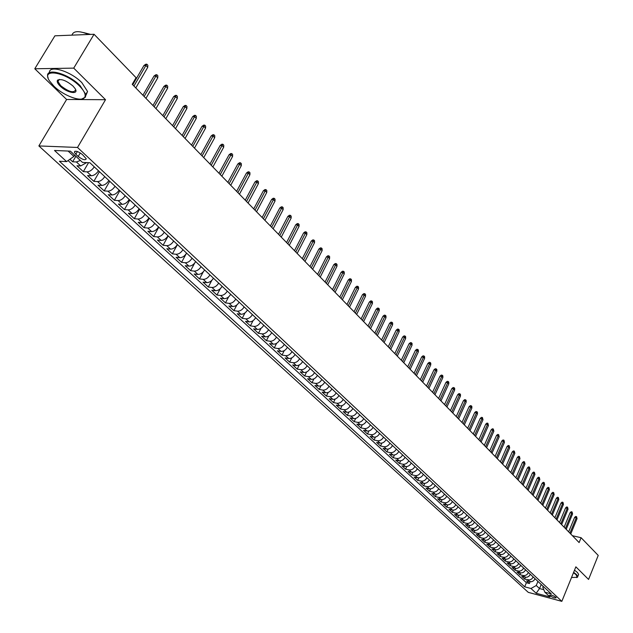 <?xml version="1.0" encoding="UTF-8"?>
<svg xmlns="http://www.w3.org/2000/svg" width="633" height="633" viewBox="0 0 633 633"><rect width="100%" height="100%" fill="white"/><g stroke="black" fill="none" stroke-linecap="round" stroke-linejoin="round"><path stroke-width="0.95" d="M57.912 79.869L58.473 80.644M555.829 597.275C552.91 595.368 550.829 594.68 549.586 595.194L549.942 595.708C552.862 597.607 554.935 598.296 556.178 597.781L555.829 597.275M38.874 145.93L528.278 592.361L561.835 601.35L77.519 147.457L38.874 145.93L66.607 99.484L105.521 99.705L73.729 68.127L34.775 68.768L66.607 99.484M34.775 68.768L54.905 35.82L94.056 34.269L73.729 68.127M69.915 159.255L72.645 161.787L75.881 156.264M86.666 162.602L80.7 165.949L76.941 165.751L83.327 171.646L88.533 162.697M98.479 170.775C96.358 173.94 93.977 175.602 91.31 175.768L87.552 175.547L93.842 181.355L99.428 171.67M108.884 180.5C106.787 183.641 104.413 185.295 101.763 185.437L98.004 185.192L104.192 190.913L109.715 181.275M119.123 190.074C117.058 193.2 114.7 194.829 112.041 194.956L108.29 194.695L114.383 200.321L119.835 190.731M129.211 199.498C127.17 202.607 124.82 204.214 122.169 204.332L118.418 204.048L124.424 209.586L129.805 200.052M139.141 208.779C137.124 211.865 134.782 213.463 132.139 213.566L128.396 213.25L134.307 218.709L139.624 209.222M148.929 217.918C146.919 220.988 144.601 222.571 141.958 222.65L138.216 222.325L144.039 227.698L149.293 218.258M158.559 226.915C156.58 229.977 154.27 231.536 151.635 231.607L147.893 231.259L153.629 236.552L158.82 227.16M168.046 235.785C166.091 238.823 163.789 240.374 161.162 240.429L157.427 240.057L163.077 245.272L168.204 235.935M177.398 244.52C175.46 247.543 173.173 249.078 170.546 249.117L166.819 248.729L172.39 253.865L177.454 244.575M186.608 253.129C184.686 256.136 182.415 257.647 179.796 257.678L176.069 257.267L181.56 262.339L186.126 253.904M195.684 261.611C193.785 264.594 191.522 266.097 188.911 266.113L185.192 265.686L190.596 270.679L194.703 263.043M204.633 269.967C202.75 272.942 200.503 274.421 197.892 274.429L194.173 273.986L199.506 278.908L203.304 271.81M213.448 278.204C211.58 281.163 209.349 282.635 206.746 282.619L203.035 282.16L208.289 287.01L211.826 280.348M222.136 286.322C220.292 289.265 218.069 290.721 215.473 290.697L211.762 290.223L216.945 295.01L220.268 288.703M230.697 294.329C228.877 297.249 226.661 298.697 224.074 298.657L220.371 298.175L225.483 302.883L228.616 296.909M239.147 302.218C237.335 305.122 235.136 306.554 232.548 306.514L228.861 306.008L233.894 310.653L236.861 304.964M247.471 309.996C245.683 312.892 243.491 314.308 240.912 314.253L237.225 313.731L242.194 318.32L245.011 312.876M255.685 317.671C253.912 320.543 251.736 321.952 249.157 321.881L245.477 321.35L250.375 325.868L253.058 320.67M263.779 325.235C262.022 328.1 259.862 329.492 257.291 329.413L253.619 328.867L258.446 333.322L261.002 328.337M271.763 332.697C270.022 335.545 267.878 336.922 265.314 336.835L261.643 336.273L266.406 340.673L268.851 335.878M279.644 340.063C277.919 342.888 275.782 344.257 273.227 344.162L269.563 343.584L274.263 347.928L276.597 343.315M287.414 347.319C285.705 350.136 283.576 351.489 281.028 351.386L277.373 350.801L282.009 355.081L284.249 350.642M295.081 354.488C293.388 357.281 291.267 358.626 288.727 358.507L285.079 357.914L289.653 362.139L291.797 357.859M302.645 361.554C300.968 364.339 298.863 365.668 296.323 365.542L292.683 364.932L297.201 369.102L299.259 364.964M310.107 368.525C308.445 371.294 306.348 372.615 303.816 372.481L300.192 371.864L304.647 375.978L306.625 371.982M317.473 375.409C315.827 378.162 313.739 379.468 311.214 379.325L307.598 378.7L311.99 382.759L313.897 378.89M324.745 382.205C323.107 384.943 321.034 386.241 318.518 386.09L314.902 385.45L319.246 389.453L321.073 385.711M331.914 388.907C330.299 391.629 328.234 392.919 325.726 392.761L322.118 392.104L326.399 396.06L328.163 392.436M338.995 395.522C337.397 398.236 335.34 399.51 332.839 399.344L329.239 398.679L333.464 402.58L335.166 399.067M345.99 402.058C344.399 404.756 342.358 406.014 339.858 405.84L336.265 405.167L340.443 409.021L342.089 405.611M352.89 408.507C351.315 411.189 349.281 412.439 346.789 412.257L343.205 411.577L347.327 415.383L348.918 412.067M359.702 414.868C358.143 417.543 356.118 418.785 353.633 418.595L350.057 417.907L354.132 421.665L355.667 418.437M366.428 421.159C364.885 423.817 362.867 425.044 360.391 424.846L356.822 424.15L360.842 427.861L362.329 424.727M373.074 427.362C371.539 430.005 369.537 431.231 367.069 431.026L363.508 430.321L367.48 433.985L368.92 430.931M379.634 433.494C378.115 436.129 376.121 437.34 373.652 437.126L370.107 436.414L374.024 440.03L375.424 437.063M386.114 439.547C384.603 442.166 382.625 443.369 380.164 443.155L376.627 442.427L380.496 446.004L381.849 443.108M392.515 445.529C391.02 448.132 389.042 449.327 386.597 449.106L383.06 448.37L386.89 451.907L388.203 449.082M398.837 451.44C397.35 454.027 395.388 455.214 392.943 454.985L389.422 454.241L393.204 457.73L394.478 454.977M405.08 457.271C403.609 459.851 401.654 461.022 399.217 460.792L395.704 460.049L399.439 463.491L400.673 460.8M411.252 463.04C409.788 465.603 407.85 466.766 405.421 466.529L401.908 465.777L405.603 469.18L406.805 466.553M417.345 468.736C415.897 471.292 413.966 472.44 411.545 472.194L408.048 471.435L411.687 474.805L412.858 472.234M423.374 474.362C421.934 476.902 420.011 478.05 417.59 477.796L414.101 477.029L417.709 480.36L418.84 477.852M429.324 479.925C427.9 482.457 425.977 483.588 423.572 483.335L420.09 482.56L423.651 485.843L424.759 483.39M435.203 485.424C433.787 487.94 431.88 489.064 429.483 488.803L426.009 488.027L429.53 491.271L430.606 488.874M441.019 490.852C439.611 493.36 437.712 494.476 435.322 494.207L431.856 493.424L435.338 496.636L436.39 494.286M446.763 496.225C445.371 498.709 443.48 499.825 441.09 499.548L437.64 498.764L441.074 501.937L442.103 499.635M452.437 501.526C451.06 504.01 449.177 505.11 446.795 504.833L443.353 504.034L446.748 507.175L447.753 504.92M458.055 506.772C456.686 509.241 454.81 510.333 452.437 510.056L449.003 509.249L452.358 512.35L453.339 510.143M463.601 511.955C462.24 514.415 460.381 515.499 458.015 515.215L454.589 514.407L457.904 517.47L458.862 515.309M469.085 517.082C467.74 519.527 465.888 520.603 463.522 520.318L460.104 519.503L463.388 522.534L464.321 520.413M474.513 522.154C473.175 524.583 471.324 525.651 468.974 525.358L465.564 524.543L468.808 527.542L469.718 525.453M479.877 527.162C478.548 529.584 476.704 530.644 474.362 530.351L470.96 529.528L474.172 532.488L475.059 530.446M485.179 532.116C483.857 534.529 482.03 535.581 479.687 535.281L476.301 534.458L479.474 537.385L480.344 535.376M490.425 537.013C489.111 539.419 487.291 540.463 484.957 540.155L481.578 539.324L484.712 542.228L485.566 540.25M495.607 541.864C494.31 544.253 492.498 545.29 490.171 544.981L486.793 544.143L489.902 547.015L490.733 545.068M500.735 546.651C499.445 549.033 497.641 550.061 495.322 549.753L491.96 548.914L495.03 551.747L495.845 549.84M505.807 551.39C504.525 553.764 502.729 554.785 500.418 554.468L497.063 553.622L500.102 556.431L500.901 554.555M510.823 556.083C509.557 558.441 507.761 559.453 505.458 559.137L502.111 558.29L505.118 561.06L505.902 559.216M515.784 560.719C514.526 563.069 512.746 564.074 510.443 563.75L507.112 562.903L510.079 565.641L510.847 563.829M520.698 565.309C519.44 567.643 517.667 568.648 515.381 568.315L512.05 567.461L514.993 570.175L515.745 568.387M525.556 569.842C524.306 572.169 522.542 573.166 520.263 572.833L516.939 571.979L519.851 574.661L520.587 572.905M530.359 574.337L528.911 576.275L526.814 577.328L521.782 576.441L524.662 579.1L525.382 577.367M94.056 34.269L136.063 77.693L132.234 84.284L579.116 542.576L581.094 537.71L572.406 535.7M75.802 154.223L78.231 156.486C82.694 159.777 85.36 160.545 86.238 158.78L82.401 154.515C77.922 151.208 75.24 150.432 74.37 152.205L75.802 154.223L77.384 151.532M543.185 586.316L542.805 587.234L544.831 592.172L551.28 593.881L89.902 162.76L82.472 162.396L70.374 151.145L54.501 150.472L66.607 161.605L59.423 161.241L524.686 586.823L530.992 588.5L536.246 585.509L539.538 588.555L543.81 589.687M544.831 592.172L549.966 596.951L536.167 593.263L530.992 588.5M80.391 160.45L76.411 161.969L72.645 161.787M68.071 160.56L526.403 582.7L529.417 583.491L530.122 581.782M535.114 578.776L533.674 580.706L531.585 581.751L526.569 580.865L529.417 583.491M533.215 577.003L531.775 578.942L529.686 579.986L524.662 579.1M528.444 572.548C527.202 574.867 525.445 575.856 523.167 575.524L519.851 574.661M523.618 568.038C522.367 570.365 520.603 571.362 518.316 571.037L514.993 570.175M518.744 563.481C517.485 565.815 515.705 566.828 513.41 566.495L510.079 565.641M513.806 558.868C512.54 561.218 510.76 562.231 508.457 561.914L505.118 561.06M508.821 554.215C507.547 556.573 505.759 557.594 503.449 557.277L500.102 556.431M503.789 549.507C502.499 551.873 500.703 552.902 498.385 552.585L495.03 551.747M498.693 544.744C497.396 547.126 495.592 548.162 493.265 547.846L489.902 547.015M493.542 539.933C492.237 542.323 490.417 543.367 488.09 543.059L484.712 542.228M488.328 535.067C487.014 537.464 485.195 538.517 482.86 538.216L479.474 537.385M483.066 530.145C481.737 532.559 479.909 533.611 477.567 533.31L474.172 532.488M477.733 525.161C476.404 527.59 474.56 528.658 472.21 528.357L468.808 527.542M472.353 520.128C471.007 522.565 469.156 523.641 466.798 523.349L463.388 522.534M466.901 515.04C465.548 517.493 463.688 518.569 461.33 518.285L457.904 517.47M461.394 509.889C460.025 512.35 458.157 513.442 455.792 513.157L452.358 512.35M455.815 504.683C454.439 507.152 452.563 508.252 450.19 507.975L446.748 507.175M450.174 499.413C448.789 501.898 446.906 503.006 444.524 502.729L441.074 501.937M444.469 494.08C443.076 496.581 441.185 497.688 438.796 497.419L435.338 496.636M438.701 488.684C437.292 491.2 435.393 492.316 432.996 492.055L429.53 491.271M432.861 483.232C431.445 485.748 429.53 486.88 427.125 486.619L423.651 485.843M426.951 477.709C425.518 480.241 423.604 481.381 421.19 481.127L417.709 480.36M420.969 472.123C419.529 474.663 417.598 475.818 415.177 475.565L411.687 474.805M414.916 466.466C413.468 469.021 411.529 470.184 409.1 469.939L405.603 469.18M408.791 460.745C407.328 463.309 405.381 464.48 402.944 464.242L399.439 463.491M402.596 454.945C401.116 457.532 399.162 458.711 396.717 458.474L393.204 457.73M396.313 449.082C394.826 451.677 392.864 452.864 390.411 452.642L386.89 451.907M389.968 443.147C388.464 445.759 386.486 446.953 384.033 446.732L380.496 446.004M383.535 437.134C382.016 439.761 380.029 440.964 377.569 440.75L374.024 440.03M377.023 431.049C375.496 433.684 373.494 434.903 371.033 434.697L367.48 433.985M370.424 424.893C368.889 427.536 366.879 428.763 364.402 428.565L360.842 427.861M363.746 418.65C362.195 421.317 360.177 422.551 357.7 422.353L354.132 421.665M356.988 412.336C355.422 415.011 353.396 416.253 350.904 416.071L347.327 415.383M350.136 405.935C348.561 408.625 346.52 409.875 344.028 409.701L340.443 409.021M343.205 399.455C341.606 402.153 339.557 403.419 337.057 403.253L333.464 402.58M336.178 392.887C334.564 395.601 332.507 396.883 329.999 396.717L326.399 396.06M329.057 386.233C327.435 388.963 325.37 390.252 322.854 390.102L319.246 389.453M321.849 379.499C320.211 382.245 318.13 383.543 315.606 383.392L311.99 382.759M314.538 372.671C312.884 375.432 310.795 376.738 308.271 376.603L304.647 375.978M307.132 365.747C305.47 368.525 303.365 369.846 300.833 369.719L297.201 369.102M299.631 358.737C297.945 361.53 295.84 362.859 293.301 362.741L289.653 362.139M292.027 351.631C290.325 354.44 288.205 355.786 285.657 355.675L282.009 355.081M284.32 344.431C282.603 347.248 280.474 348.609 277.919 348.506L274.263 347.928M276.502 337.128C274.777 339.961 272.633 341.337 270.069 341.242L266.406 340.673M268.582 329.73C266.841 332.578 264.681 333.963 262.117 333.876L258.446 333.322M260.551 322.221C258.794 325.093 256.626 326.486 254.055 326.414L250.375 325.868M252.409 314.617C250.628 317.497 248.453 318.905 245.873 318.842L242.194 318.32M244.156 306.902C242.36 309.798 240.168 311.222 237.581 311.167L233.894 310.653M235.785 299.077C233.965 301.988 231.765 303.429 229.178 303.381L225.483 302.883M227.287 291.14C225.451 294.068 223.243 295.516 220.648 295.492L216.945 295.01M218.67 283.093C216.818 286.037 214.595 287.501 211.992 287.485L208.289 287.01M209.934 274.92C208.067 277.887 205.828 279.367 203.217 279.359L199.506 278.908M201.065 266.635C199.181 269.618 196.926 271.106 194.315 271.114L190.596 270.679M192.068 258.232C190.161 261.223 187.898 262.735 185.279 262.75L181.56 262.339M182.937 249.703C181.014 252.709 178.735 254.237 176.116 254.268L172.39 253.865M173.671 241.038C171.725 244.069 169.438 245.612 166.811 245.659L163.077 245.272M164.271 232.256C162.301 235.302 159.999 236.853 157.372 236.916L153.629 236.552M154.721 223.33C152.735 226.4 150.417 227.967 147.782 228.038L144.039 227.698M145.028 214.278C143.018 217.356 140.692 218.947 138.049 219.034L134.307 218.709M135.193 205.084C133.159 208.178 130.817 209.784 128.175 209.887L124.424 209.586M125.199 195.739C123.142 198.857 120.792 200.479 118.142 200.598L114.383 200.321M115.048 186.26C112.967 189.394 110.601 191.031 107.95 191.166L104.192 190.913M104.738 176.631C102.641 179.78 100.259 181.434 97.601 181.592L93.842 181.355M94.27 166.843C92.141 170.016 89.751 171.685 87.085 171.859L83.327 171.646M68.111 151.05L73.903 156.422L66.607 161.605M74.662 155.132L73.903 156.422M561.835 601.35L575.864 566.828L588.563 579.44L598.225 555.418L581.094 537.71M105.521 99.705L77.519 147.457M541.223 584.481L539.538 588.555L536.167 593.263M537.939 581.418L536.246 585.509M526.403 582.7L524.686 586.823M133.943 86.033L145.906 65.436L143.976 65.476L145.78 64.218L146.856 64.194L145.906 65.436L147.726 67.351L135.794 87.924M143.976 65.476L132.74 84.798M146.856 64.194L147.861 65.262L147.726 67.351M79.497 86.017C65.927 72.027 40.694 67.794 49.374 80.747L53.837 86.112C63.624 95.915 82.227 102.657 84.759 97.253C86.033 94.633 84.276 90.891 79.497 86.017M48.155 78.136L47.728 76.664C45.204 67.169 68.301 73.468 80.059 85.613L85.819 94.428L85.447 97.126L81.76 99.017M72.993 86.041L75.121 88.628C79.378 95.124 66.908 92.956 60.159 86.088C57.706 83.635 56.796 81.728 57.429 80.375C60.792 78.421 65.982 80.312 72.993 86.041M59.447 79.434L58.117 80.256L57.951 81.515L60.713 85.684C68.957 92.007 73.926 93.36 75.62 89.759L75.556 89.459M71.94 35.139C73.373 30.748 78.951 30.526 88.667 34.483M74.014 35.06L76.427 34.965M83.421 32.552L90.677 34.404M99.033 39.412L104.548 45.109M49.429 72.684C48.788 64.495 70.746 71.157 81.831 82.63L87.568 91.468L85.898 95.401M571.528 577.502L577.177 577.32L576.117 574.764L573.482 572.691M573.64 572.311L576.513 574.542L577.771 576.528L576.758 577.652M584.552 541.286L586.775 543.589M574.503 570.175L577.375 572.406L578.633 574.4L578.317 575.183M144.142 96.485L155.947 76L154.017 76.015L155.805 74.765L156.881 74.749L155.947 76L157.744 77.883L145.954 98.352M154.017 76.015L142.923 95.243M156.881 74.749L157.87 75.802L157.744 77.883M154.175 106.779L165.838 86.389L163.907 86.397L165.68 85.146L166.748 85.146L165.838 86.389L167.603 88.24L155.963 108.615M163.907 86.397L152.957 105.529M166.748 85.146L167.729 86.175L167.603 88.24M164.05 116.907L175.57 96.62L173.648 96.62L175.396 95.377L176.465 95.377L175.57 96.62L177.311 98.447L165.814 118.719M173.648 96.62L162.831 115.657M176.465 95.377L177.43 96.39L177.311 98.447M173.782 126.885L185.16 106.7L183.238 106.676L184.971 105.442L186.039 105.45L185.16 106.7L186.87 108.496L175.515 128.665M183.238 106.676L172.548 125.627M186.039 105.45L186.988 106.455L186.87 108.496M183.356 136.712L194.6 116.622L192.677 116.591L194.394 115.356L195.462 115.372L194.6 116.622L196.277 118.395L185.065 138.461M192.677 116.591L182.122 135.438M195.462 115.372L196.396 116.361L196.277 118.395M192.788 146.381L203.897 126.394L201.982 126.355L203.676 125.128L204.744 125.144L203.897 126.394L205.551 128.143L194.473 148.106M201.982 126.355L191.546 145.107M204.744 125.144L205.662 126.117L205.551 128.143M202.085 155.908L213.052 136.024L211.137 135.968L212.823 134.742L213.883 134.774L213.052 136.024L214.69 137.741L203.739 157.609M211.137 135.968L200.835 154.634M213.883 134.774L214.793 135.731L214.69 137.741M211.232 165.3L222.072 145.511L220.165 145.44L221.827 144.221L222.887 144.261L222.072 145.511L223.686 147.196L212.87 166.97M220.165 145.44L209.982 164.01M222.887 144.261L223.781 145.202L223.686 147.196M220.252 174.542L230.966 154.856L229.059 154.776L230.705 153.558L231.765 153.605L230.966 154.856L232.548 156.517L221.859 176.196M229.059 154.776L218.994 173.26M231.765 153.605L232.643 154.531L232.548 156.517M229.138 183.657L239.725 164.058L237.818 163.971L239.456 162.76L240.508 162.808L239.725 164.058L241.284 165.704L230.721 185.279M237.818 163.971L227.872 182.359M240.508 162.808L241.379 163.725L241.284 165.704M237.889 192.63L248.358 173.133L246.459 173.038L248.073 171.828L249.125 171.883L248.358 173.133L249.893 174.755L239.448 194.236M246.459 173.038L236.623 191.34M249.125 171.883L249.98 172.785L249.893 174.755M246.514 201.484L256.863 182.075L254.964 181.972L256.571 180.769L257.623 180.824L256.863 182.075L258.383 183.673L248.057 203.058M254.964 181.972L245.248 200.178M257.623 180.824L258.462 181.718L258.383 183.673M255.02 210.203L265.251 190.889L263.36 190.77L264.942 189.576L265.995 189.639L265.251 190.889L266.746 192.464L256.539 211.754M263.36 190.77L253.746 208.898M265.995 189.639L266.825 190.517L266.746 192.464M263.399 218.796L273.511 199.577L271.628 199.45L273.195 198.264L274.247 198.335L273.511 199.577L274.991 201.128L264.895 220.331M271.628 199.45L262.125 217.491M274.247 198.335L275.062 199.197L274.991 201.128M271.66 227.271L281.661 208.146L279.778 208.012L281.337 206.825L282.381 206.896L281.661 208.146L283.117 209.673L273.139 228.782M279.778 208.012L270.386 225.957M282.381 206.896L283.188 207.751L283.117 209.673M279.81 235.626L289.7 216.597L287.817 216.446L289.36 215.267L290.405 215.347L289.7 216.597L291.133 218.1L281.266 237.114M287.817 216.446L278.528 234.313M290.405 215.347L291.204 216.185L291.133 218.1M287.841 243.863L297.621 224.921L295.746 224.77L297.273 223.591L298.317 223.678L297.621 224.921L299.037 226.408L289.273 245.335M295.746 224.77L286.559 242.542M298.317 223.678L299.1 224.501L299.037 226.408M295.761 251.981L305.438 233.134L303.563 232.976L305.082 231.805L306.119 231.892L305.438 233.134L306.831 234.606L297.178 253.437M303.563 232.976L294.48 250.668M306.119 231.892L306.894 232.707L306.831 234.606M303.571 259.997L313.145 241.236L311.278 241.07L312.773 239.899L313.81 239.994L313.145 241.236L314.522 242.684L304.971 261.429M311.278 241.07L302.281 258.675M313.81 239.994L314.577 240.793L314.522 242.684M311.278 267.894L320.741 249.228L318.882 249.046L320.369 247.891L321.406 247.986L320.741 249.228L322.102 250.652L312.655 269.31M318.882 249.046L309.988 266.572M321.406 247.986L322.157 248.777L322.102 250.652M318.874 275.687L328.242 257.109L326.383 256.927L327.854 255.764L328.891 255.867L328.242 257.109L329.579 258.517L320.235 277.08M326.383 256.927L317.584 274.366M328.891 255.867L329.635 256.65L329.579 258.517M326.375 283.378L335.64 264.887L333.789 264.689L335.245 263.542L336.273 263.644L335.64 264.887L336.962 266.271L327.712 284.747M333.789 264.689L325.077 282.049M336.273 263.644L337.009 264.42L336.962 266.271M333.765 290.958L342.936 272.554L341.084 272.356L342.532 271.209L343.561 271.32L342.936 272.554L344.241 273.931L335.086 292.319M341.084 272.356L332.475 289.629M343.561 271.32L344.289 272.079L344.241 273.931M341.068 298.444L350.144 280.126L348.292 279.921L349.733 278.773L350.753 278.892L350.144 280.126L351.426 281.479L342.366 299.781M348.292 279.921L339.771 297.114M350.753 278.892L351.465 279.644L351.426 281.479M348.269 305.826L357.249 287.596L355.406 287.382L356.83 286.243L357.851 286.361L357.249 287.596L358.515 288.933L349.551 307.147M355.406 287.382L346.963 304.497M357.851 286.361L358.555 287.105L358.515 288.933M355.374 313.113L364.26 294.97L362.424 294.749L363.833 293.617L364.853 293.736L364.26 294.97L365.51 296.284L356.64 314.419M362.424 294.749L354.069 311.784M364.853 293.736L365.55 294.472L365.51 296.284M362.385 320.306L371.183 302.25L369.348 302.02L370.748 300.889L371.769 301.015L371.183 302.25L372.418 303.547L363.635 321.596M369.348 302.02L361.087 318.977M371.769 301.015L372.449 301.735L372.418 303.547M369.308 327.403L378.012 309.426L376.184 309.197L377.577 308.073L378.589 308.2L378.012 309.426L379.238 310.708L370.542 328.677M376.184 309.197L368.002 326.074M378.589 308.2L379.27 308.912L379.238 310.708M376.137 334.414L384.761 316.516L382.933 316.278L384.31 315.155L385.323 315.289L384.761 316.516L385.964 317.782L377.355 335.664M382.933 316.278L374.839 333.077M385.323 315.289L385.995 315.994L385.964 317.782M382.886 341.329L391.416 323.518L389.604 323.273L390.965 322.157L391.977 322.292L391.416 323.518L392.61 324.769L384.089 342.564M389.604 323.273L381.58 339.992M391.977 322.292L392.634 322.988L392.61 324.769M389.54 348.158L397.991 330.426L396.179 330.181L397.532 329.065L398.537 329.207L397.991 330.426L399.17 331.66L390.727 349.376M396.179 330.181L388.235 346.821M398.537 329.207L399.194 329.888L399.17 331.66M396.116 354.899L404.487 337.254L402.675 337.001L404.02 335.886L405.025 336.028L404.487 337.254L405.642 338.473L397.287 356.102M402.675 337.001L394.81 353.562M405.025 336.028L405.666 336.709L405.642 338.473M402.604 361.562L410.896 343.988L409.092 343.727L410.421 342.627L411.426 342.769L410.896 343.988L412.036 345.191L403.767 362.749M409.092 343.727L401.298 360.217M411.426 342.769L412.059 343.442L412.036 345.191M409.013 368.129L417.226 350.642L415.422 350.381L416.743 349.281L417.74 349.424L417.226 350.642L418.358 351.837L410.16 369.308M415.422 350.381L407.715 366.792M417.74 349.424L418.373 350.089L418.358 351.837M415.351 374.625L423.477 357.218L421.681 356.949L422.986 355.849L423.991 355.999L423.477 357.218L424.593 358.389L416.474 375.78M421.681 356.949L414.045 373.288M423.991 355.999L424.608 356.656L424.593 358.389M421.602 381.034L429.649 363.706L427.861 363.429L429.158 362.337L430.155 362.495L429.649 363.706L430.756 364.869L422.717 382.182M427.861 363.429L420.296 379.697M430.155 362.495L430.764 363.136L430.756 364.869M427.773 387.372L435.749 370.115L433.961 369.838L435.251 368.754L436.248 368.904L435.749 370.115L436.841 371.262L428.881 388.504M433.961 369.838L426.468 386.035M436.248 368.904L436.849 369.545L436.841 371.262M433.874 393.623L441.779 376.453L439.998 376.168L441.272 375.084L442.261 375.242L441.779 376.453L442.855 377.584L434.966 394.747M439.998 376.168L432.568 392.286M442.261 375.242L442.863 375.867L442.855 377.584M439.903 399.803L447.729 382.712L445.949 382.419L447.222 381.343L448.211 381.501L447.729 382.712L448.789 383.827L440.979 400.911M445.949 382.419L438.598 398.466M448.211 381.501L448.797 382.126L448.789 383.827M445.854 405.911L453.608 388.891L451.835 388.599L453.101 387.523L454.083 387.689L453.608 388.891L454.66 389.999L446.922 407.003M451.835 388.599L444.548 404.574M454.083 387.689L454.668 388.298L454.66 389.999M451.74 411.941L459.423 395L457.651 394.699L458.901 393.631L459.882 393.797L459.423 395L460.46 396.092L452.785 413.025M457.651 394.699L450.435 410.611M459.882 393.797L460.46 394.406L460.46 396.092M457.548 417.907L465.16 401.037L463.403 400.736L464.638 399.668L465.619 399.834L465.16 401.037L466.189 402.113L458.585 418.967M463.403 400.736L456.251 416.569M465.619 399.834L466.189 400.436L466.189 402.113M463.293 423.793L470.833 407.003L469.077 406.695L470.311 405.634L471.284 405.8L470.833 407.003L471.854 408.063L464.321 424.846M469.077 406.695L461.995 422.456M471.284 405.8L471.846 406.394L471.854 408.063M468.966 429.617L476.443 412.898L474.695 412.589L475.913 411.529L476.886 411.695L476.443 412.898L477.448 413.95L469.987 430.654M474.695 412.589L467.668 428.28M476.886 411.695L477.44 412.281L477.448 413.95M474.576 435.369L481.99 418.722L480.241 418.405L481.452 417.353L482.425 417.527L481.99 418.722L482.979 419.766L475.581 436.398M480.241 418.405L473.278 434.032M482.425 417.527L482.979 419.766M480.123 441.051L487.465 424.482L485.725 424.165L486.927 423.113L487.893 423.287L487.465 424.482L488.447 425.511L481.112 442.071M485.725 424.165L478.825 439.721M487.893 423.287L488.447 425.511M485.598 446.676L492.878 430.171L491.145 429.854L492.339 428.802L493.305 428.984L492.878 430.171L493.851 431.192L486.579 447.681M491.145 429.854L484.3 445.339M493.305 428.984L493.851 431.192M491.018 452.231L498.234 435.797L496.501 435.472L497.688 434.436L498.646 434.61L498.234 435.797L499.192 436.81L491.983 453.22M496.501 435.472L489.72 450.902M498.646 434.61L499.192 436.81M496.375 457.722L503.528 441.359L501.795 441.035L502.974 439.998L503.931 440.18L503.528 441.359L504.469 442.356L497.332 458.703M501.795 441.035L495.077 456.393M503.931 440.18L504.469 442.356M501.668 463.15L508.758 446.866L507.033 446.534L508.204 445.497L509.161 445.679L508.758 446.866L509.692 447.848L502.618 464.124M507.033 446.534L500.371 461.821M509.161 445.679L509.692 447.848M506.898 468.515L513.933 452.302L512.216 451.97L513.371 450.933L514.328 451.123L513.933 452.302L514.858 453.275L507.84 469.48M512.216 451.97L505.609 467.194M514.328 451.123L514.858 453.275M512.081 473.824L519.044 457.675L517.335 457.343L518.482 456.314L519.44 456.504L519.044 457.675L519.962 458.64L513.007 474.774M517.335 457.343L510.784 472.503M519.44 456.504L519.962 458.64M517.193 479.07L524.108 462.992L522.399 462.652L523.538 461.631L524.488 461.821L524.108 462.992L525.01 463.949L518.111 480.012M522.399 462.652L515.903 477.749M524.488 461.821L525.01 463.949M522.257 484.261L529.109 468.254L527.408 467.914L528.539 466.893L529.489 467.083L529.109 468.254L530.003 469.195L523.159 485.195M527.408 467.914L520.967 482.939M529.489 467.083L530.003 469.195M527.257 489.396L534.054 473.452L532.361 473.112L533.484 472.091L534.426 472.281L534.054 473.452L534.94 474.386L528.159 490.314M532.361 473.112L525.976 488.075M534.426 472.281L534.94 474.386M532.211 494.476L538.944 478.595L537.259 478.247L538.374 477.235L539.316 477.432L538.944 478.595L539.822 479.521L533.097 495.378M537.259 478.247L530.921 493.154M539.316 477.432L539.822 479.521M537.108 499.492L543.787 483.683L542.101 483.335L543.209 482.33L544.151 482.52L543.787 483.683L544.657 484.593L537.979 500.394M542.101 483.335L535.819 498.171M544.151 482.52L544.657 484.593M541.951 504.461L548.574 488.716L546.888 488.367L547.996 487.363L548.93 487.56L548.574 488.716L549.428 489.618L542.813 505.348M546.888 488.367L540.661 503.14M548.93 487.56L549.428 489.618M546.738 509.375L553.313 493.693L551.636 493.336L552.728 492.339L553.661 492.537L553.313 493.693L554.16 494.587L547.592 510.253M551.636 493.336L545.456 508.054M553.661 492.537L554.16 494.587M551.478 514.233L557.997 498.622L556.32 498.266L557.412 497.269L558.346 497.467L557.997 498.622L558.836 499.5L552.324 515.104M556.32 498.266L550.196 512.92M558.346 497.467L558.836 499.5M556.162 519.036L562.634 503.496L560.965 503.132L562.049 502.143L562.974 502.341L562.634 503.496L563.457 504.366L557 519.899M560.965 503.132L554.888 517.723M562.974 502.341L563.457 504.366M560.798 523.792L567.215 508.315L565.554 507.951L566.63 506.962L567.556 507.16L567.215 508.315L568.038 509.177L561.629 524.646M565.554 507.951L559.525 522.486M567.556 507.16L568.038 509.177M565.388 528.5L571.757 513.086L570.096 512.722L571.164 511.733L572.082 511.939L571.757 513.086L572.564 513.941L566.211 529.346M570.096 512.722L564.114 527.194M572.082 511.939L572.564 513.941M569.929 533.16L576.244 517.802L574.59 517.438L575.65 516.457L576.568 516.655L576.244 517.802L577.051 518.649L570.744 533.991M574.59 517.438L568.656 531.847M576.568 516.655L577.051 518.649M80.7 165.949L76.411 161.969M529.868 581.727L527.962 579.963M525.089 577.304L523.167 575.524M520.263 572.833L518.316 571.037M515.381 568.315L513.41 566.495M510.443 563.75L508.457 561.914M505.458 559.137L503.449 557.277M500.418 554.468L498.385 552.585M495.322 549.753L493.265 547.846M490.171 544.981L488.09 543.059M484.957 540.155L482.86 538.216M479.687 535.281L477.567 533.31M474.362 530.351L472.21 528.357M468.974 525.358L466.798 523.349M463.522 520.318L461.33 518.285M458.015 515.215L455.792 513.157M452.437 510.056L450.19 507.975M446.795 504.833L444.524 502.729M441.09 499.548L438.796 497.419M435.322 494.207L432.996 492.055M429.483 488.803L427.125 486.619M423.572 483.335L421.19 481.127M417.59 477.796L415.177 475.565M411.545 472.194L409.1 469.939M405.421 466.529L402.944 464.242M399.217 460.792L396.717 458.474M392.943 454.985L390.411 452.642M386.597 449.106L384.033 446.732M380.164 443.155L377.569 440.75M373.652 437.126L371.033 434.697M367.069 431.026L364.402 428.565M360.391 424.846L357.7 422.353M353.633 418.595L350.904 416.071M346.789 412.257L344.028 409.701M339.858 405.84L337.057 403.253M332.839 399.344L329.999 396.717M325.726 392.761L322.854 390.102M318.518 386.09L315.606 383.392M311.214 379.325L308.271 376.603M303.816 372.481L300.833 369.719M296.323 365.542L293.301 362.741M288.727 358.507L285.657 355.675M281.028 351.386L277.919 348.506M273.227 344.162L270.069 341.242M265.314 336.835L262.117 333.876M257.291 329.413L254.055 326.414M249.157 321.881L245.873 318.842M240.912 314.253L237.581 311.167M232.548 306.514L229.178 303.381M224.074 298.657L220.648 295.492M215.473 290.697L211.992 287.485M206.746 282.619L203.217 279.359M197.892 274.429L194.315 271.114M188.911 266.113L185.279 262.75M179.796 257.678L176.116 254.268M170.546 249.117L166.811 245.659M161.162 240.429L157.372 236.916M151.635 231.607L147.782 228.038M141.958 222.65L138.049 219.034M132.139 213.566L128.175 209.887M122.169 204.332L118.142 200.598M112.041 194.956L107.95 191.166M101.763 185.437L97.601 181.592M91.31 175.768L87.085 171.859M80.304 152.933L78.231 156.486M74.931 151.24L74.37 152.205M87.568 91.468L85.819 94.428M57.951 81.515L59.193 79.449M58.117 80.256L57.429 80.375M84.759 97.253L85.447 97.126M578.633 574.4L577.771 576.528M577.177 577.32L577.597 577.161"/></g></svg>
